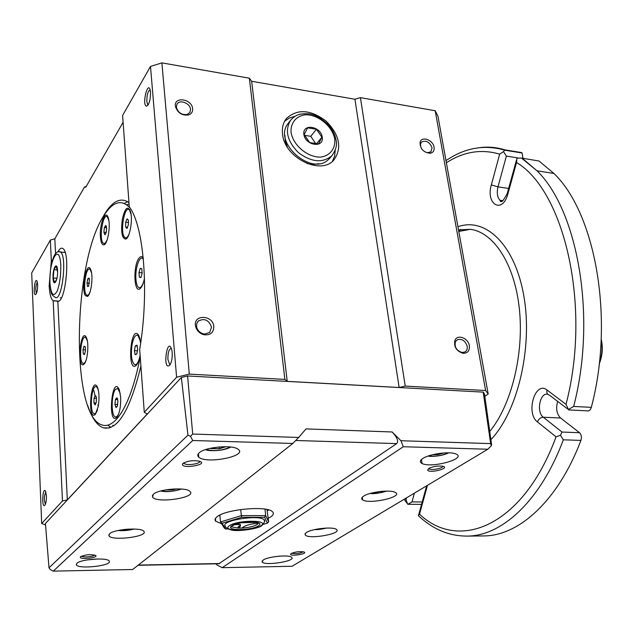 <?xml version="1.0" encoding="UTF-8"?>
<svg xmlns="http://www.w3.org/2000/svg" width="634" height="634" viewBox="0 0 634 634"><rect width="100%" height="100%" fill="white"/><g stroke="black" fill="none" stroke-linecap="round" stroke-linejoin="round"><path stroke-width="0.95" d="M52.551 259.924L51.33 260.82L50.363 240.056L54.825 238.796L84.465 187.046L86.295 186.317M50.363 240.056L31.7 272.953L41.678 523.525L45.537 524.936M87.349 340.83L85.645 337.423C81.192 334.086 78.37 361.499 82.967 363.33C84.037 363.813 85.075 362.759 86.089 360.175M83.807 363.401L84.631 363.433M83.252 353.891L83.022 349.77L84.005 346.164L85.36 347.377L85.455 350.935L84.465 354.541L83.268 353.962L83.022 349.825M84.734 354.041L83.252 353.954L84.449 354.533M85.511 349.928L83.022 349.77M83.989 346.219L83.038 349.722M84.457 363.678L83.854 364.336C76.262 369.701 80.867 325.004 86.581 337.993C89.029 343.454 87.666 359.874 84.457 363.678M85.17 346.632L84.021 346.172M91.55 272.81L90.083 269.505C85.812 265.242 82.23 292.322 86.684 295.087C87.777 295.824 88.879 294.842 89.988 292.155M90.591 269.395L89.782 269.299M87.69 295.293L88.506 295.341M85.463 295.721C80.518 289.072 87.064 258.331 90.947 270.29C93.436 276.757 91.003 294.889 87.468 296.395L85.463 295.721M89.029 278.009L87.769 278.809L89.029 278.009L89.497 279.435L88.586 286.275L87.571 286.528L87.016 283.081L87.769 278.809M89.41 278.968L87.754 278.825M488.204 394.039L485.62 390.536L435.186 110.736L437.943 116.157L488.204 394.039L484.828 396.282M45.878 491.952C44 496.002 43.857 500.075 45.442 504.165M37.351 282.082C35.615 285.712 35.33 289.453 36.479 293.32M462.281 352.472L464.762 352.029C466.759 350.911 467.567 348.993 467.187 346.275C465.285 340.743 462.012 338.548 457.368 339.689L455.386 341.805C454.324 346.925 456.44 350.459 461.742 352.409L462.281 352.472M427.316 152.723L430.89 151.859L432.063 147.801C429.678 142.008 426.199 140.059 421.626 141.976L420.556 143.767C420.302 148.197 422.553 151.185 427.316 152.723M93.792 390.37L95.179 396.25M97.85 405.023L98.294 406.236M112.765 425.303L114.017 425.644M129.067 204.013L126.634 204.75M130.025 207.944C121.498 198.902 112.765 201.485 103.825 215.695C72.807 262.04 70.311 415.785 101.947 424.931C106.742 426.587 111.727 424.542 116.91 418.789C126.443 407.646 134.226 387.049 140.241 357.013M63.408 252.308L65.096 252.253M61.403 297.837L60.246 297.79M51.33 260.82L49.159 285.76C49.595 293.914 50.894 298.883 53.074 300.667L57.813 301.308C65.579 302.695 70.556 253.378 63.083 248.686C61.443 247.411 59.739 248.465 57.971 251.857M37.66 284.634L37.089 281.29C34.862 276.416 32.714 295.919 35.623 294.556C36.97 293.082 37.652 289.778 37.66 284.634M172.186 352.449L171.901 350.364C167.416 333.809 161.963 371.952 169.777 365.129C171.648 362.228 172.448 358.004 172.186 352.449M171.331 348.335C168.969 348.938 167.82 352.615 167.899 359.359L169.5 364.114L170.308 364.328M469.35 345.76C468.328 338.096 457.415 333.92 454.943 340.299C453.643 346.552 456.234 350.871 462.709 353.257C467.527 353.455 469.739 350.959 469.35 345.76M284.912 135.256L285.276 141.105L287.353 147.104M306.983 163.524L313.172 164.452L318.87 163.699M332.414 161.345L334.609 156.115L335.251 150.171M294.976 116.315L289.31 118.059L284.634 121.229M204.727 334.047L209.648 332.462L211.534 327.255C208.911 319.956 204.481 317.903 198.228 321.097L196.651 323.855L196.667 327.223C197.665 330.568 199.868 332.763 203.292 333.817L204.727 334.047M315.732 143.664L310.747 136.294L304.661 135.343M330.29 157.597L327.984 159.966C311.334 175.745 273.936 143.316 287.337 124.526L290.451 120.373M144.283 412.266L176.601 377.222L150.496 66.435L122.6 115.443L129.273 206.843C143.878 225.442 149.426 292.417 139.686 349.374L144.283 412.266L147.231 414.026L67.315 499.893L62.465 500.987L53.177 300.738M54.825 238.796L55.53 253.576M57.813 301.308L67.315 499.893M128.956 202.523C119.62 196.35 110.451 202.103 101.472 219.784M87.73 405.546C91.843 418.028 97.018 425.454 103.263 427.799C117.48 431.001 130.033 410.42 140.906 366.056M84.465 187.046L85.796 187.173L123.099 122.251M150.512 92.144L150.409 91.201C148.213 78.442 141.39 105.387 146.589 106.163C149.212 104.483 150.52 99.815 150.512 92.144M182.996 463.43L182.457 464.231C181.673 469.398 209.474 464.46 199.464 461.203C192.998 460.125 187.505 460.87 182.996 463.43M183.892 462.804L184.193 463.43C186.317 465.871 200.534 463.898 199.686 461.275M46.448 495.867L45.434 490.954C42.43 486.754 41.543 508.967 44.863 505.235C45.989 503.451 46.512 500.329 46.448 495.867M483.203 392.129L490.653 443.61L400.934 440.733L403.272 446.74L487.839 449.237L491.342 445.71L491.596 444.751L484.487 393.857L483.203 392.129L187.593 375.962L181.348 377.492L45.426 523.51L49.008 567.818L50.11 569.443L53.272 571.123L192.728 440.511L292.821 443.467L298.662 437.452L192.696 434.044L187.593 375.962M150.496 66.435L161.884 62.877L249.36 78.196L251.658 81.279L354.929 99.253L360.413 97.644L405.221 386.082L485.62 390.536M405.221 386.082L399.143 387.493L287.242 381.367L284.88 379.401L249.36 78.196M161.884 62.877L189.289 374.1L284.88 379.401M189.289 374.1L176.601 377.222M41.678 523.525L62.465 500.987M434.076 147.239C433.117 139.876 421.396 135.724 420.033 142.317C420.12 148.935 423.536 152.58 430.288 153.262C433.22 152.58 434.48 150.567 434.076 147.239M360.413 97.644L435.186 110.736M176.403 107.178L176.466 107.653C178.336 112.876 181.926 115.142 187.236 114.469L189.883 112.44L190.517 109.42C190.255 103.176 179.541 99.078 176.981 104.277L176.403 107.178M491.342 445.71L490.653 443.61M107.772 425.152L110.966 427.379M127.719 201.66L124.224 203.379M354.929 99.253L399.143 387.493M298.662 437.452L306.056 428.901L392.137 431.976C397.249 437.484 398.762 441.359 396.686 443.61L218.841 563.761M150.139 89.901C147.936 91.082 146.826 94.902 146.811 101.345L147.468 104.111L148.229 104.768M192.633 108.786C192.047 98.579 173.328 96.13 175.475 106.623C177.766 113.003 182.148 115.776 188.631 114.944C191.468 113.89 192.799 111.838 192.633 108.786M251.658 81.279L287.242 381.367M213.816 326.676C213.032 314.416 192.34 314.242 195.66 326.637C196.881 330.718 199.575 333.405 203.752 334.689C210.234 335.505 213.587 332.834 213.816 326.676M282.526 134.091C284.389 157.684 320.788 175.721 333.841 160.014C342.273 148.031 339.705 135.066 326.138 121.118C310.486 109.452 297.227 108.612 286.37 118.582C283.105 122.798 281.821 127.965 282.526 134.091M422.846 458.477C419.779 460.538 419.526 462.218 422.086 463.517C431.572 468.534 467.662 458.461 455.87 453.968C449.958 451.123 429.464 453.92 422.846 458.477M363.639 496.129C361.428 497.595 361.095 498.839 362.64 499.869C369.305 504.64 403.985 496.81 395.291 492.436C390.845 489.432 369.685 491.897 363.639 496.129M306.444 532.505L305.002 533.955L305.429 535.215C309.868 539.558 342.637 533.479 336.416 529.43C333.294 526.474 311.873 528.653 306.444 532.505M403.272 446.74L222.185 567.676L292.1 566.257L487.839 449.237M291.188 553.498L290.57 554.282C290.816 556.692 308.37 553.712 304.011 551.992C299.795 551.255 295.523 551.754 291.188 553.498L290.57 554.282M428.671 468.471L427.641 470.214C430.05 473.646 451.265 467.932 442.532 466.188C437.531 465.681 432.911 466.442 428.671 468.471M263.158 560.028L262.222 562.112C265.329 566.051 296.395 561.019 291.672 557.326C289.437 554.496 268.079 556.501 263.158 560.028M199.092 452.93C197.443 454.467 197.325 455.862 198.735 457.122C206.216 464.437 248.465 456.044 238.059 449.252C232.496 444.442 204.727 447.041 199.092 452.93M153.222 494.361L152.596 497.191C156.883 503.658 196.825 497.627 190.081 491.516C186.673 486.833 158.278 488.988 153.222 494.361M109.547 533.82L108.921 535.722C111.164 541.262 148.261 536.744 143.926 531.466C142.103 527.171 113.954 529.057 109.547 533.82M76.896 563.317L76.342 564.712C77.538 569.546 112.313 565.805 109.254 561.193C108.311 557.286 80.795 559.053 76.896 563.317M53.272 571.123L132.68 569.506L292.821 443.467M80.605 556.692L80.367 556.985C78.838 559.988 99.443 557.809 95.536 555.392C90.416 554.156 85.439 554.591 80.605 556.692M392.137 431.976L400.934 440.733M458.905 231.434L460.918 229.381M480.691 147.524C488.79 146.605 496.866 147.381 504.933 149.87L503.491 151.613L499.671 154.149L491.334 184.906C485.462 204.528 502.572 214.419 507.905 193.861L516.559 162.51L516.884 158.159L521.481 158.072L539.051 161.02L553.918 173.462C595.469 213.19 614.718 319.164 591.324 407.345C590.46 410.103 589.089 411.26 587.203 410.832L568.666 409.929L566.019 404.349L547.047 390.029C546.421 392.779 547.221 394.483 549.44 395.148L568.389 409.524L573.659 406.449L591.324 407.345M547.047 390.029C535.167 380.305 525.428 413.217 537.45 421.911C538.607 418.971 540.548 417.418 543.29 417.235L562.001 432.047L579.555 432.721L560.599 418.012C556.668 414.01 555.685 408.462 557.651 401.377M579.555 432.721C581.41 434.607 581.869 437.175 580.926 440.416C558.15 500.598 519.349 535.31 484.669 535.92L481.301 535.952M503.578 149.798L521.386 152.548L522.131 153.016L522.939 158.429M522.804 158.936L522.368 158.651M562.001 432.047L560.464 435.257L563.341 439.806L580.926 440.416M563.341 439.806C540.747 500.488 502.366 535.461 468.146 536.071C450.505 536.364 434.552 530.151 420.287 517.423L418.321 515.656L419.526 514.19L426.817 487.76L426.642 485.818M414.398 493.141L412.005 501.906L407.908 504.292M503.491 151.613L506.384 156.083L517.812 157.914M537.45 421.911L556.042 436.834L560.464 435.257M406.505 497.864L406.006 499.687L407.646 504.157M599.312 363.179C602.015 355.539 602.633 347.741 601.167 339.776M599.233 363.868C602.474 355.809 603.132 347.543 601.198 339.087M222.185 567.676L217.319 565.211L215.814 563.816M181.348 377.492L187.965 435.146L49.008 567.818M187.965 435.146L190.509 436.335L192.728 440.511M192.696 434.044L190.509 436.335M268.277 518.279C273.119 515.878 274.482 513.667 272.382 511.662C266.906 505.488 225.641 509.229 217.074 516.758C214.966 518.406 214.522 519.896 215.734 521.235L221.638 523.747M233.954 524.714L240.12 524.461M291.735 553.205L291.735 553.205C295.721 554.108 299.541 553.625 303.195 551.77M428.735 468.431L429.329 468.978C432.008 470.483 443.134 468.233 442.801 466.244M218.881 515.593L219.95 515.886M267.453 510.679L268.824 509.958M81.635 556.089C82.452 557.714 93.88 556.731 94.498 554.996M100.426 236.839C99.34 223.612 105.918 208.134 108.438 218.397C110.736 225.815 107.772 243.741 104.111 244.787C102.129 245.31 100.901 242.656 100.426 236.839M122.362 218.999C125.199 207.334 127.981 205.091 130.715 212.279C132.847 220.577 129.653 237.885 125.809 239.097C121.934 238.574 120.785 231.878 122.362 218.999M144.489 278.072C143.403 283.667 141.897 287.218 139.987 288.732C133.94 293.669 132.997 265.789 138.894 258.307C140.479 256.168 141.937 256.073 143.252 258.022M140.098 354.992C139.234 360.001 137.966 363.433 136.302 365.279C126.99 374.115 130.279 324.656 138.331 334.736L139.742 337.962L140.621 343.359M120.634 397.035C120.935 406.323 119.683 413.099 116.886 417.362C107.233 426.674 111.98 372.943 119.327 389.87L120.634 397.035M98.254 406.426L95.266 414.446C86.945 421.959 91.011 373.632 97.549 387.437C99.221 392.295 99.459 398.627 98.254 406.426M98.468 390.734L97.39 387.778L96.376 386.732L97.176 386.772L96.32 386.708M94.831 413.78L95.813 413.748M267.009 509.498L268.665 521.853L267.413 523.137L264.584 517.289L241.689 517.296L222.082 523.264L225.672 529.002L228.018 528.986M322.286 137.253C323.998 148.435 305.311 145.63 303.868 134.376C302.315 123.17 320.852 126.166 322.286 137.253M96.376 386.732C91.494 383.832 89.085 412.472 94.101 413.748C95.29 414.105 96.4 412.837 97.438 409.944M53.026 278.104C52.535 268.277 57.115 260.534 57.591 270.544C58.082 280.569 53.454 288.098 53.026 278.104M240.738 509.53L241.348 515.608L265.686 515.616L268.665 521.853M264.988 509.126L265.686 515.616L264.584 517.289M225.672 529.002L224.357 528.082L220.521 521.964L241.348 515.608L241.689 517.296M219.879 515.07L220.521 521.964L222.082 523.264M316.477 129.257L321.898 137.253L318.514 143.918L309.63 142.555L304.169 134.487L307.633 127.846L316.477 129.257L310.747 136.294M93.919 402.947L94.022 398.271L95.258 395.521L96.392 397.463L96.289 402.162L95.052 404.904L93.919 402.947L96.083 403.042M57.226 276.979L56.798 279.103L54.595 282.709L53.201 277.969L53.985 269.648L56.172 265.987L57.623 272.057M263.308 524.358L267.413 523.137M321.898 137.253L316.517 143.744M94.022 398.342L93.919 402.883M96.487 398.382L94.022 398.271M95.235 395.561L94.038 398.231M95.037 404.88L93.935 402.978M96.162 396.512L95.274 395.553M95.068 404.864L95.742 404.024M53.201 277.969L56.973 278.302M53.985 269.648L57.52 269.973M264.426 522.044L264.196 519.801C258.918 514.142 218.857 520.918 225.49 526.315C225.561 527.631 227.455 528.851 231.164 529.976C237.227 531.839 258.323 528.922 261.874 525.57C264.513 522.63 265.281 520.704 264.196 519.801M240.603 524.817L239.906 525.507L240.032 526.799L238.273 528.059L241.926 528.043C248.908 527.583 254.028 526.386 257.293 524.453L258.339 523.129L253.711 523.779C248.908 524.516 245.532 525.546 243.575 526.87L241.926 528.043M240.936 522.749L256.683 522.353M237.235 523.589L240.587 524.793L240.032 526.799M239.906 525.507L238.146 526.775L238.273 528.059L231.632 526.886C229.365 527.084 231.513 525.911 238.059 523.375C253.228 520.443 256.849 522.59 257.547 522.527M253.441 521.901L253.537 522.796M246.349 522.02L250.763 521.814M444.133 452.93L437.935 454.626L432.475 454.76M438.07 454.586L440.543 453.27M437.935 454.626L437.785 453.667M437.801 454.618L435.558 454.071M225.973 446.701L219.309 448.809L210.139 448.325M219.443 448.761L223.77 446.693M219.309 448.809L219.126 446.93M219.142 448.801L210.908 448.579M381.795 491.334L378.379 491.73M378.427 492.039L377.61 491.841M378.3 492.039L375.059 492.285M128.488 529.105L127.775 529.144M127.775 529.231L123.955 529.509M176.918 488.869L172.488 489.947L172.416 489.06M172.607 489.908L174.16 488.949M172.488 489.947L169.294 489.361M172.337 489.947L165.205 489.979M118.772 388.61L117.639 388.42M116.141 416.918L117.29 416.823M115.959 407.511L114.936 404.373L115.42 399.499L116.902 397.748L117.916 400.894L117.425 405.8L115.959 407.511L117.147 406.537M120.23 393.484L117.789 388.491L115.562 389.292C111.212 393.825 110.966 415.841 115.269 416.871C116.735 417.315 118.059 415.722 119.255 412.092M114.952 404.421L115.919 407.488M117.544 398.794L116.918 397.795M116.886 397.772L115.443 399.475M117.742 399.602L115.42 399.499M115.412 399.563L114.944 404.31M117.718 404.492L114.936 404.373M138.798 335.489L137.507 335.196M135.565 364.693L136.889 364.566M136.809 353.915L135.153 354.652L134.416 350.594L135.304 345.855L136.944 345.158L137.697 349.223L136.809 353.915M140.399 341.274L137.998 335.473C135.589 334.308 133.631 337.264 132.11 344.333C130.683 354.414 131.428 361.126 134.353 364.471C136.128 365.358 137.76 363.551 139.234 359.034M135.177 354.644L136.714 354.097M136.92 345.165L135.327 345.847L137.309 345.99M135.296 345.926L134.424 350.523M137.586 350.792L134.416 350.594M134.424 350.65L135.145 354.596M139.781 287.693L141.089 287.606M143.292 258.418L142.301 258.268M142.135 273.254L140.906 277.565L139.329 277.169L138.989 272.565L140.209 268.333L141.794 268.768L142.135 273.254M143.363 259.195L143.086 258.846C139.702 254.575 134.931 268.42 135.93 279.309C136.247 283.263 137.023 285.886 138.26 287.178C140.082 288.605 141.826 286.948 143.514 282.209M141.762 268.697L140.233 268.341M140.193 268.396L139.005 272.501M142.167 272.858L138.989 272.565M138.989 272.628L139.322 277.106M141.041 277.32L139.329 277.169M139.353 277.169L140.883 277.557M126.071 237.861L127.188 237.861M129.907 209.791L128.805 209.537M127.085 218.873L128.361 220.307L128.496 221.607L128.274 225.133L126.887 228.478L125.595 227.004L125.683 222.201L127.062 218.857L128.242 219.879M131.127 214.657L129.55 210.147C124.866 203.744 119.636 232.25 124.533 237.211L124.597 237.282C126.142 238.733 127.719 237.433 129.312 233.383M127.046 218.904L125.706 222.154M128.512 222.518L125.683 222.201M125.683 222.272L125.595 226.932M127.68 227.234L125.595 227.004L126.871 228.454M126.903 228.43L127.339 227.883M104.459 243.583L105.379 243.622M107.883 216.836L106.972 216.677M105.712 225.435L106.655 227.923L106.195 232.615L104.808 234.738L103.905 232.25L104.356 227.574L105.712 225.435L104.38 227.551L106.639 227.828M108.913 220.751L107.487 217.082C103.128 211.653 98.635 239.319 103.223 243.171L104.182 243.614L105.212 243.155L107.114 240.009M106.417 226.441L105.743 225.442M104.348 227.646L103.913 232.179M106.219 232.496L103.905 232.25M103.921 232.282L104.808 234.738M104.84 234.738L105.569 234.089M89.457 283.295L87.016 283.081M87.024 283.018L87.738 278.881M87.024 283.129L87.563 286.481M87.595 286.513L88.689 286.053M295.706 440.495L396.686 443.61M522.361 158.334L537.03 170.823C578.018 210.71 596.919 317.531 573.659 406.449M547.728 394.221C539.899 392.287 536.087 412.227 543.29 417.235L560.599 418.012M484.669 535.92L465.847 536.11M412.005 501.906L422.204 501.969M504.933 149.87L521.386 152.548M506.384 156.083L497.983 186.864L508.658 188.425M502.057 201.216L499.996 200.265C497.286 197.34 496.62 192.871 497.983 186.864L491.334 184.906M516.559 162.51C564.411 190.913 591.673 306.579 566.019 404.349M556.042 436.834C523.082 526.577 459.008 551.802 419.526 514.19M427.34 485.406L426.817 487.76M406.006 499.687L405.205 498.633M446.376 162.772C463.581 151.637 481.349 148.76 499.671 154.149M507.905 193.861L507.39 193.005L516.409 160.299M457.946 226.734C485.367 216.844 515.046 244.542 523.882 296.197C532.925 347.686 517.613 411.775 490.89 439.671M458.517 229.896L470.333 229.326C493.624 232.187 514.618 263.839 519.357 308.877C524.159 353.843 511.353 405.261 489.741 431.477M219.768 563.539L138.323 565.068M331.875 155.758C322.571 163.31 311.437 162.272 298.463 152.651C287.107 141.12 284.555 130.208 290.808 119.913C295.404 115.539 297.964 113.541 307.395 113.74C313.616 113.843 320.741 117.631 328.745 125.104C332.684 130.025 335.085 134.883 335.941 139.662C337.439 144.322 336.083 149.687 331.875 155.758L329.339 158.706M58.685 251.73L60.531 252.023C67.553 256.611 61.767 303.337 55.007 297.203C51.497 294.533 51.124 295.103 49.888 283.541C49.753 271.954 51.116 262.817 53.977 256.136C56.085 252.15 58.265 250.779 60.531 252.023L65.167 252.483M334.792 139.203C335.529 148.633 330.068 155.718 320.82 157.089C307.775 157.597 293.225 145.566 291.038 132.379C290.467 122.814 296.213 115.903 305.477 114.77C318.442 114.572 332.446 126.293 334.792 139.203M49.951 283.2C48.77 260.178 59.572 241.435 60.785 265.25C60.927 274.998 59.794 283.477 57.385 290.673C53.597 297.584 51.124 295.087 49.951 283.2M279.507 556.137L273.753 556.842M261.065 525.721C270.021 519.737 237.354 519.769 229.151 525.848C221.004 531.807 252.823 531.593 261.065 525.721M258.64 525.729C266.161 520.673 238.582 520.704 231.64 525.832C224.69 530.88 251.666 530.713 258.64 525.729M231.79 525.99L232.123 526.6L232.044 525.776M448.381 452.819C442.009 455.68 435.352 456.726 428.402 455.957M97.985 558.958L87.341 559.877M230.308 446.978C222.471 450.655 214.34 451.487 205.923 449.482M326.225 528.074L314.844 529.541M386.55 491.096L378.609 493.078L370.422 493.379M133.98 529.018L118.495 530.404M181.245 489.012C174.635 491.445 167.875 492.079 160.949 490.93M85.645 337.423L86.351 337.47M90.083 269.505L90.67 269.561M88.213 295.729L87.468 296.395M53.074 300.667L58.613 301.11M461.742 352.409L462.709 353.257M455.386 341.805L454.943 340.299M198.228 321.097L197.642 321.771M183.583 462.986L182.457 464.231M169.5 364.114L170.395 364.17M428.956 152.731L430.288 153.262M420.556 143.767L420.033 142.317M103.263 427.799L109.151 427.998M148.118 104.943L146.589 106.163M187.236 114.469L188.631 114.944M176.466 107.653L175.475 106.623M203.292 333.817L203.752 334.689M196.667 327.223L195.66 326.637M147.468 104.111L148.499 104.269M286.37 118.582L286.005 119.049M553.918 173.462L537.03 170.823L521.481 158.072M421.539 504.379L407.836 504.307M522.131 153.016L504.458 150.131M502.976 200.685L499.996 200.265C500.773 203.554 503.198 201.271 507.271 193.418M426.325 487.023L418.63 514.927M404.12 499.291L407.131 503.317M445.987 160.64C464.611 147.865 484.122 144.346 504.513 150.084M458.794 231.45L470.333 229.326L458.509 229.865M138.053 565.282L219.079 563.753M422.086 463.517L421.459 459.523M362.64 499.869L362.283 497.222M305.429 535.215L305.231 533.543M428.814 468.589L427.641 470.214M262.222 562.112L262.104 560.987M215.734 521.235L215.473 518.414M198.735 457.122L198.426 453.627M152.596 497.191L152.461 495.281M108.921 535.722L108.866 534.731M76.342 564.712L76.318 564.141M80.772 556.565L80.367 556.985M429.329 468.978L429.202 468.169M184.193 463.43L184.129 462.677M273.436 556.898L279.816 556.121M428.204 456.028C428.354 456.646 440.82 456.845 448.674 452.827M87.088 559.917L98.238 558.95M205.638 449.577C206.224 450.933 222.36 451.876 230.736 447.033M314.607 529.596C317.293 529.794 321.24 529.279 326.455 528.067M370.185 493.45C373.822 494.06 379.362 493.276 386.795 491.088M118.241 530.46C122.956 530.999 128.29 530.523 134.242 529.025M160.648 491.009C166.409 492.269 173.383 491.612 181.562 489.036M117.789 388.491L118.621 388.531M137.998 335.473L138.822 335.529M140.772 288.01L139.987 288.732M127.133 237.932L125.809 239.097M129.55 210.147L130.089 210.211M105.276 243.765L104.111 244.787M107.487 217.082L108.018 217.145"/></g></svg>
